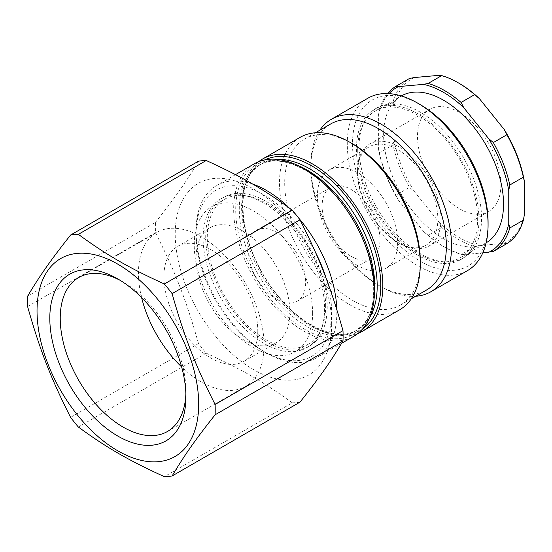 <?xml version="1.0" encoding="UTF-8"?>
<svg xmlns="http://www.w3.org/2000/svg" width="552" height="552" viewBox="0 0 552 552"><rect width="100%" height="100%" fill="white"/><g stroke="black" fill="none" stroke-linecap="round" stroke-linejoin="round"><path stroke-width="0.41" stroke-dasharray="2.76 2.07" d="M276.718 299.225A40.924 23.632 60 0 1 249.98 263.159A40.924 23.632 60 0 1 256.252 230.363A40.924 23.632 60 0 1 297.183 253.989A40.924 23.632 60 0 1 297.183 301.254A40.924 23.632 60 0 1 276.718 299.225M351.065 256.3A40.924 23.632 -120 0 0 371.531 258.322A40.924 23.632 -120 0 0 371.531 211.064A40.924 23.632 -120 0 0 330.607 187.438A40.924 23.632 -120 0 0 324.328 220.234A40.924 23.632 -120 0 0 351.065 256.3M357.537 265.505A56.78 32.782 60 0 1 320.443 215.466A56.78 32.782 60 0 1 329.151 169.968A56.78 32.782 60 0 1 385.931 202.75A56.78 32.782 60 0 1 385.931 268.32A56.78 32.782 60 0 1 357.537 265.505M397.688 242.328A56.78 32.782 -120 0 0 426.082 245.136A56.78 32.782 -120 0 0 426.082 179.572A56.78 32.782 -120 0 0 369.302 146.791A56.78 32.782 -120 0 0 357.537 172.783A56.78 32.782 -120 0 0 397.688 242.328L399.255 243.225L397.688 242.328M440.972 219.144A58.995 34.058 60 0 1 428.752 246.151A58.995 34.058 60 0 1 399.255 243.232A58.995 34.058 60 0 1 399.255 243.225A58.995 34.058 60 0 1 357.537 170.975A58.995 34.058 60 0 1 369.757 143.969A58.995 34.058 60 0 1 415.221 159.776A58.995 34.058 60 0 1 440.972 219.144M289.931 312.363A66.371 38.316 60 0 1 276.186 342.744A66.371 38.316 60 0 1 209.822 304.428A66.371 38.316 60 0 1 209.822 227.79A66.371 38.316 60 0 1 260.965 245.571A66.371 38.316 60 0 1 289.931 312.363M467.558 254.306A86.65 50.025 -120 0 0 457.263 153.284A86.65 50.025 -120 0 0 374.353 109.386A86.65 50.025 -120 0 0 374.353 209.436A86.65 50.025 -120 0 0 461.003 259.461A86.65 50.025 -120 0 0 467.558 254.306M357.71 149.806A84.801 48.962 60 0 1 375.277 110.98A84.801 48.962 60 0 1 460.078 159.942A84.801 48.962 60 0 1 460.078 257.867A84.801 48.962 60 0 1 394.728 235.145A84.801 48.962 60 0 1 357.71 149.806M315.916 341.019A85.912 49.597 60 0 1 309.417 346.132A85.912 49.597 60 0 1 223.505 296.527A85.912 49.597 60 0 1 223.505 197.326A85.912 49.597 60 0 1 305.711 240.851A85.912 49.597 60 0 1 315.916 341.019M325.645 305.898A83.697 48.321 -120 0 0 289.11 221.669A83.697 48.321 -120 0 0 224.609 199.244A83.697 48.321 -120 0 0 224.609 295.893A83.697 48.321 -120 0 0 308.306 344.213A83.697 48.321 -120 0 0 325.645 305.898M326.342 278.981A95.869 55.345 60 0 1 263.849 351.507A95.869 55.345 60 0 1 196.063 234.096A95.869 55.345 60 0 1 208.663 195.919A95.869 55.345 60 0 1 315.53 252.416M252.554 184.016A99.553 57.477 -120 0 0 216.681 185.513A99.553 57.477 -120 0 0 209.153 191.44A99.553 57.477 -120 0 0 196.063 231.088A99.553 57.477 -120 0 0 266.457 353.011A99.553 57.477 -120 0 0 316.234 357.944A99.553 57.477 -120 0 0 323.769 352.017A99.553 57.477 -120 0 0 336.81 309.582M298.487 217.833A99.553 57.477 -120 0 0 289.186 207.918M254.286 163.806A99.553 57.477 -120 0 0 254.286 278.76A99.553 57.477 -120 0 0 353.839 336.237M313.308 342.523A85.912 49.597 -120 0 0 303.103 242.356A85.912 49.597 -120 0 0 220.897 198.83A85.912 49.597 -120 0 0 220.897 298.032A85.912 49.597 -120 0 0 306.808 347.636A85.912 49.597 -120 0 0 313.308 342.523M467.454 270.639A99.553 57.477 60 0 1 372.193 220.207A99.553 57.477 60 0 1 360.366 104.135A99.553 57.477 60 0 1 367.901 98.208M420.286 104.645A95.869 55.345 -120 0 0 365.1 105.605A95.869 55.345 -120 0 0 399.62 245.536A95.869 55.345 -120 0 0 488.071 222.056M319.822 130.224A99.553 57.477 -120 0 0 310.783 164.855A99.553 57.477 -120 0 0 381.177 286.785A99.553 57.477 -120 0 0 415.684 296.265M470.166 252.802A86.65 50.025 -120 0 0 459.871 151.779A86.65 50.025 -120 0 0 376.961 107.881A86.65 50.025 -120 0 0 376.961 207.931A86.65 50.025 -120 0 0 463.604 257.957A86.65 50.025 -120 0 0 470.166 252.802M330.634 123.979A95.869 55.345 -120 0 0 310.783 167.863A95.869 55.345 -120 0 0 378.568 285.274A95.869 55.345 -120 0 0 426.503 290.028M352.5 143.782A95.869 55.345 -120 0 0 304.566 139.035A95.869 55.345 -120 0 0 304.566 249.732A95.869 55.345 -120 0 0 400.428 305.077A95.869 55.345 -120 0 0 407.68 299.37A95.869 55.345 -120 0 0 420.286 261.193M300.115 137.345A99.553 57.477 -120 0 0 300.115 252.298A99.553 57.477 -120 0 0 399.662 309.775M258.647 161.695A99.553 57.477 -120 0 0 262.655 273.923A99.553 57.477 -120 0 0 357.848 333.512M120.522 280.54A88.858 51.301 60 0 1 123.075 281.955A88.858 51.301 60 0 1 185.907 390.788A88.858 51.301 60 0 1 185.858 393.707M141.609 297.604A88.858 51.301 60 0 1 156.858 232.399A88.858 51.301 60 0 1 225.333 256.204A88.858 51.301 60 0 1 264.125 345.628A88.858 51.301 60 0 1 245.716 386.31A88.858 51.301 60 0 1 181.629 366.914M27.6 306.546L155.491 232.709A132.735 76.638 60 0 1 155.491 222.373L27.6 296.21M78.356 427.02L206.241 353.183A132.735 76.638 60 0 1 198.485 343.537L70.601 417.374M299.998 402.139A132.735 76.638 60 0 1 292.243 402.829L164.351 476.666M257.777 330.931A66.371 38.316 60 0 1 244.032 361.312A66.371 38.316 60 0 1 177.661 322.996A66.371 38.316 60 0 1 177.661 246.358A66.371 38.316 60 0 1 228.804 264.139A66.371 38.316 60 0 1 257.777 330.931M331.648 324.403A110.614 63.866 -120 0 0 214.328 178.455A110.614 63.866 -120 0 0 214.328 334.885A110.614 63.866 -120 0 0 331.648 324.403M206.241 353.183C242.107 369.55 263.89 382.129 292.243 402.829M155.491 232.709C175.301 271.915 186.197 299.991 198.485 343.537M198.485 161.198C186.197 181.87 175.301 197.361 155.491 222.373M312.618 313.419A83.697 48.321 -120 0 0 276.083 229.19A83.697 48.321 -120 0 0 211.582 206.765A83.697 48.321 -120 0 0 211.582 303.414A83.697 48.321 -120 0 0 295.285 351.734A83.697 48.321 -120 0 0 312.618 313.419M500.933 184.52A58.995 34.058 -120 0 0 475.182 125.152A58.995 34.058 -120 0 0 429.725 109.351A58.995 34.058 -120 0 0 429.725 177.468A58.995 34.058 -120 0 0 488.72 211.526A58.995 34.058 -120 0 0 500.933 184.52M506.895 243.598L504.252 243.322L479.371 245.543L474.644 246.475L461.086 254.306L463.728 254.575L482.807 252.871M441.71 227.465L439.068 222.283L414.186 191.33L409.46 187.349L395.908 195.173L398.544 200.355L423.425 231.309L428.152 235.29L441.71 227.465A95.869 55.345 60 0 0 474.644 246.475M392.996 144.907L394.038 139.394L394.038 106.219L392.996 101.913L379.438 109.738L378.396 115.251L378.396 148.426L379.438 152.738L392.996 144.907A95.869 55.345 60 0 0 409.46 187.349M504.252 243.322A94.392 54.496 -120 0 0 524.4 214.659M439.068 222.283A94.392 54.496 -120 0 0 479.371 245.543M394.038 139.394A94.392 54.496 -120 0 0 414.186 191.33M414.186 77.556A94.392 54.496 -120 0 0 394.038 106.219M459.223 83.373A94.392 54.496 -120 0 0 439.068 75.334M392.996 101.913A95.869 55.345 60 0 1 409.46 78.487M387.642 93.571A95.869 55.345 -120 0 0 379.438 109.738M379.438 152.738A95.869 55.345 -120 0 0 395.908 195.173M428.152 235.29A95.869 55.345 -120 0 0 444.622 247.144A95.869 55.345 -120 0 0 461.086 254.306M378.396 115.251A94.392 54.496 60 0 1 388.967 93.633M398.544 200.355A94.392 54.496 60 0 1 378.396 148.426M463.728 254.575A94.392 54.496 60 0 1 443.573 246.537A94.392 54.496 60 0 1 423.425 231.309M486.153 242.811A84.801 48.962 60 0 1 485.981 242.914A84.801 48.962 60 0 1 420.631 220.193A84.801 48.962 60 0 1 383.612 134.847A84.801 48.962 60 0 1 401.173 96.027A84.801 48.962 60 0 1 401.345 95.931M265.036 159.838A97.711 56.414 -120 0 0 262.821 273.827A97.711 56.414 -120 0 0 362.643 328.909M277.753 159.438A95.869 55.345 -120 0 0 261.489 163.903A95.869 55.345 -120 0 0 261.482 274.599A95.869 55.345 -120 0 0 357.351 329.951A95.869 55.345 -120 0 0 364.603 324.245A95.869 55.345 -120 0 0 369.357 318.097M296.879 165.013A95.869 55.345 -120 0 0 259.136 165.262A95.869 55.345 -120 0 0 259.136 275.952A95.869 55.345 -120 0 0 355.005 331.303A95.869 55.345 -120 0 0 362.257 325.597A95.869 55.345 -120 0 0 374.09 298.742M361.063 328.385A97.711 56.414 -120 0 0 311.438 173.997A97.711 56.414 -120 0 0 241.942 246.371A97.711 56.414 -120 0 0 361.063 328.385M297.183 301.254L371.531 258.322M256.252 230.363L330.607 187.438M385.931 268.32L426.082 245.136M329.151 169.968L369.302 146.791M357.537 172.783L357.537 170.975M263.849 351.507L266.457 353.011M196.063 234.096L196.063 231.088M235.504 174.646L216.681 185.513M341.612 343.289L316.234 357.944M378.568 285.274L381.177 286.785M310.783 167.863L310.783 164.855M315.378 132.79L304.566 139.035M411.24 298.832L400.428 305.077M261.489 163.903C231.999 177.42 238.25 248.621 276.862 294.402C302.848 327.674 338.479 342.074 357.351 329.951L355.005 331.303L361.719 326.018C383.861 305.891 374.353 242.914 340.273 201.618C314.24 167.815 278.16 153.014 259.136 165.262L261.489 163.903M223.505 197.326L220.897 198.83M309.417 346.132L306.808 347.636M376.961 107.881L374.353 109.386M463.604 257.957L461.003 259.461M123.075 281.955L117.859 278.946M185.907 390.788L185.907 396.812M167.504 431.464L245.716 386.31M78.646 277.559L156.858 232.399M244.032 361.312L276.186 342.744M177.661 246.358L209.822 227.79M224.609 199.244L211.582 206.765M308.306 344.213L295.285 351.734M428.752 246.151L488.72 211.526M369.757 143.969L429.725 109.351M443.573 246.537L444.622 247.144M460.078 257.867L485.981 242.914M375.277 110.98L401.173 96.027"/><path stroke-width="0.83" d="M315.53 252.416A95.869 55.345 60 0 1 326.342 278.981M336.81 309.582A99.553 57.477 -120 0 0 298.487 217.833M289.186 207.918A99.553 57.477 -120 0 0 252.554 184.016M341.612 343.289L353.839 336.237A99.553 57.477 -120 0 0 361.374 330.31A99.553 57.477 -120 0 0 349.547 214.238A99.553 57.477 -120 0 0 254.286 163.806L235.504 174.646M331.4 119.28L367.901 98.208A99.553 57.477 60 0 1 417.678 103.141A99.553 57.477 60 0 1 488.071 225.064A99.553 57.477 60 0 1 474.982 264.712A99.553 57.477 60 0 1 467.454 270.639L430.953 291.711A99.553 57.477 -120 0 0 438.488 285.784A99.553 57.477 -120 0 0 426.661 169.719A99.553 57.477 -120 0 0 331.4 119.28A99.553 57.477 -120 0 0 319.822 130.224M488.071 225.064L488.071 222.056A95.869 55.345 -120 0 0 420.286 104.645L417.678 103.141M415.684 296.265A99.553 57.477 -120 0 0 430.953 291.711M411.24 298.832L426.503 290.028A95.869 55.345 -120 0 0 433.755 284.321A95.869 55.345 -120 0 0 422.37 172.548A95.869 55.345 -120 0 0 330.634 123.979L315.378 132.79M357.848 333.512A99.553 57.477 -120 0 0 362.202 331.4L399.662 309.775A99.553 57.477 -120 0 0 407.197 303.848A99.553 57.477 -120 0 0 420.286 264.201L420.286 261.193A95.869 55.345 -120 0 0 352.5 143.782L349.892 142.278A99.553 57.477 -120 0 0 300.115 137.345L262.655 158.976A99.553 57.477 -120 0 0 258.647 161.695M420.286 264.201A99.553 57.477 -120 0 0 349.892 142.278M362.202 331.4A99.553 57.477 -120 0 0 369.736 325.48A99.553 57.477 -120 0 0 357.91 209.408A99.553 57.477 -120 0 0 262.655 158.976M185.858 393.707A88.858 51.301 60 0 1 167.504 431.464A88.858 51.301 60 0 1 99.029 407.659A88.858 51.301 60 0 1 60.237 318.235A88.858 51.301 60 0 1 78.646 277.559A88.858 51.301 60 0 1 120.522 280.54M49.811 318.235A96.234 55.559 -120 0 0 117.859 436.094A96.234 55.559 -120 0 0 185.907 396.812A96.234 55.559 -120 0 0 117.859 278.946A96.234 55.559 -120 0 0 49.811 318.235M181.629 366.914A88.858 51.301 60 0 1 141.609 297.604M198.685 404.188A114.298 65.992 -120 0 0 77.446 253.368A114.298 65.992 -120 0 0 77.446 415.014A114.298 65.992 -120 0 0 198.685 404.188M198.485 161.198A132.735 76.638 60 0 1 206.241 160.508L78.356 234.345A132.735 76.638 -120 0 0 70.601 235.035L198.485 161.198M70.601 235.035C50.791 260.04 39.896 275.538 27.6 296.21A132.735 76.638 -120 0 0 27.6 306.546C39.896 350.092 50.791 378.168 70.601 417.374A132.735 76.638 -120 0 0 78.356 427.02C106.702 447.72 128.485 460.299 164.351 476.666A132.735 76.638 -120 0 0 172.107 475.976L299.998 402.139C319.808 377.133 330.696 361.636 342.992 340.963L215.107 414.8A132.735 76.638 -120 0 0 215.211 409.694A132.735 76.638 -120 0 0 215.107 404.464L342.992 330.627A132.735 76.638 60 0 1 343.102 335.857A132.735 76.638 60 0 1 342.992 340.963M292.243 210.153A132.735 76.638 60 0 1 299.998 219.806L172.107 293.636A132.735 76.638 -120 0 0 164.351 283.99L292.243 210.153C263.89 189.453 242.107 176.875 206.241 160.508M78.356 234.345C106.702 255.052 128.485 267.623 164.351 283.99M215.107 414.8C195.291 439.813 184.402 455.303 172.107 475.976M172.107 293.636C184.402 337.182 195.291 365.258 215.107 404.464M342.992 330.627C330.696 287.081 319.808 259.005 299.998 219.806M474.644 94.62L479.371 98.601L504.252 129.554L506.895 134.736L493.336 142.561L488.61 138.58L463.728 107.626L461.086 102.444L474.644 94.62A95.869 55.345 60 0 0 458.181 82.765A95.869 55.345 60 0 0 441.71 75.603L428.152 83.435L423.425 84.366L398.544 86.588L395.908 86.312L409.46 78.487L414.186 77.556L439.068 75.334L441.71 75.603M523.358 177.171L524.4 181.484L524.4 214.659L523.358 220.172L509.8 227.997L508.758 223.691L508.758 190.516L509.8 185.003L523.358 177.171A95.869 55.345 60 0 0 506.895 134.736M482.807 252.871L493.336 251.422L506.895 243.598A95.869 55.345 60 0 0 523.358 220.172M524.4 181.484A94.392 54.496 -120 0 0 504.252 129.554M479.371 98.601A94.392 54.496 -120 0 0 459.223 83.373L458.181 82.765M395.908 86.312A95.869 55.345 -120 0 0 387.642 93.571M493.336 251.422A95.869 55.345 -120 0 0 509.8 227.997M509.8 185.003A95.869 55.345 -120 0 0 493.336 142.561M388.967 93.633A94.392 54.496 60 0 1 398.544 86.588M508.758 223.691A94.392 54.496 60 0 1 488.61 252.354M488.61 138.58A94.392 54.496 60 0 1 508.758 190.516M461.086 102.444A95.869 55.345 -120 0 0 428.152 83.435M423.425 84.366A94.392 54.496 60 0 1 463.728 107.626M401.345 95.931A84.801 48.962 60 0 1 485.981 144.99A84.801 48.962 60 0 1 486.153 242.811M362.643 328.909A97.711 56.414 -120 0 0 367.922 324.424A97.711 56.414 -120 0 0 357.475 212.327A97.711 56.414 -120 0 0 265.036 159.838M369.357 318.097A95.869 55.345 -120 0 0 357.351 219.254A95.869 55.345 -120 0 0 277.753 159.438M374.09 298.742A95.869 55.345 -120 0 0 296.879 165.013"/></g></svg>
